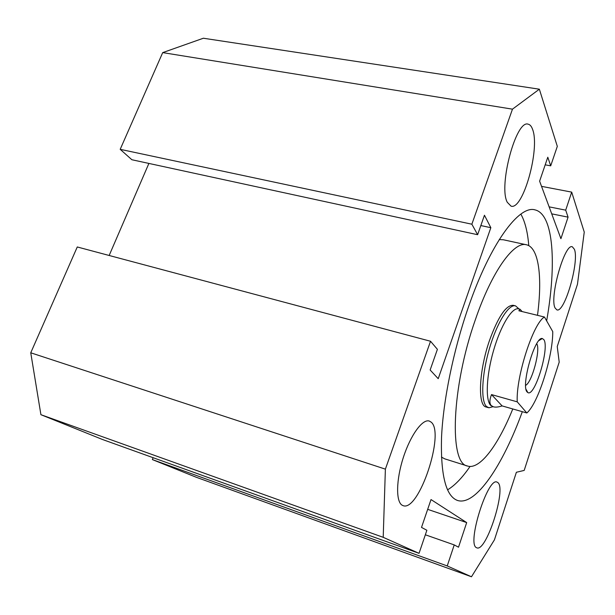 <?xml version="1.0" encoding="UTF-8"?>
<svg xmlns="http://www.w3.org/2000/svg" width="615" height="615" viewBox="0 0 615 615"><rect width="100%" height="100%" fill="white"/><g stroke="black" fill="none" stroke-linecap="round" stroke-linejoin="round"><path stroke-width="0.92" d="M499.234 239.596L503.255 239.75L526.225 244.732M512.779 408.952C498.304 444.952 479.831 470.106 467.5 466.024C449.111 463.848 451.287 387.711 475.41 319.577C492.008 270.946 514.171 240.788 526.594 244.808C538.971 247.691 542.507 277.811 537.495 315.326M522.327 411.681C502.909 465.14 475.633 506.499 457.452 500.441C445.89 496.167 440.578 475.226 441.524 437.619C443.154 400.611 453.363 350.412 468.43 307.039C490.432 243.102 519.183 204.849 535.065 209.892C553.792 214.212 556.644 264.442 546.65 320.861M470.06 466.447C462.365 477.671 454.862 485.473 447.536 489.855M486.234 407.038L486.15 407.015C477.501 405.762 478.854 370.914 489.54 340.341C498.227 316.548 506.153 304.879 513.317 305.324M532.59 129.396C540.308 148.669 523.019 210.461 511.057 206.148L507.306 202.32C498.188 186.237 516.146 119.133 528.208 124.199C530.053 124.599 531.521 126.336 532.59 129.396M497.858 482.591C506.629 488.664 486.288 552.347 476.848 547.842L476.502 547.681C466.531 544.213 487.849 476.656 497.051 482.114L497.858 482.591M574.402 249.298C579.515 261.475 564.608 313.22 556.898 309.883L555.13 308.046C549.157 297.944 564.662 242.871 572.342 246.8L574.402 249.298M431.092 422.098C445.291 432.629 418.83 512.418 403.025 505.622L402.248 505.269C395.768 501.886 396.068 479.831 403.348 457.452C410.551 435.043 422.582 418.661 429.278 421.044L431.092 422.098M520.859 214.112C525.041 221.561 527.685 232.078 528.785 245.654M467.5 466.024L444.73 458.844L441.424 457.068M557.313 146.362L550.702 165.835L547.788 157.225L539.616 181.171L560.918 238.689L568.068 217.149L565.7 210.153L571.696 192.126L584.25 232.078L577.462 284.276L557.244 346.514L559.204 362.135L524.188 470.413L516.385 472.266L494.429 539.847L471.474 576.77L447.228 565.938L454.231 544.913L458.513 547.204L466.685 522.589L431.015 499.565L421.513 527.409L426.872 530.276L419.038 553.339L383.207 537.326L385.382 469.145L430.531 341.256L437.403 349.328L430.146 369.999L438.218 378.694L490.839 227.688L484.459 215.235L477.624 234.707L471.859 224.206L512.472 109.163L539.355 89.198L557.313 146.362M545.19 164.828L550.702 165.835M551.724 213.851L568.068 217.149M549.126 206.855L565.7 210.153M541.538 186.36L571.696 192.126M447.228 565.938L152.359 459.582L196.247 477.263L471.474 576.77M425.342 534.781L454.231 544.913M152.359 459.582L153.112 457.706M427.679 509.351L466.685 522.589M383.207 537.326L40.913 414.695L102.513 439.502L419.038 553.339M40.913 414.695L30.75 352.795L385.382 469.145M30.75 352.795L77.267 246.969L430.531 341.256M480.838 225.559L490.839 227.688M109.163 255.479L148.892 163.429M471.859 224.206L120.194 149.33L131.871 159.739L477.624 234.707M120.194 149.33L162.706 52.613L512.472 109.163M162.706 52.613L203.365 38.23L539.355 89.198M527.116 391.97C520.69 386.089 534.927 336.082 542.299 338.519L543.852 339.649C549.802 347.613 534.873 397.252 527.855 392.593L527.116 391.97M492.7 406.784L488.956 407.783L486.473 406.492C480.669 401.08 481.706 375.058 489.302 348.997C496.828 322.898 508.82 303.787 515.531 305.863L519.091 308.999M502.109 405.908L491.508 394.584L517.238 401.849C515.831 376.864 533.374 322.752 544.475 317.033L552.754 331.616C552.939 356.585 538.14 403.455 526.832 412.973L502.109 405.908C498.427 407.115 495.513 407.414 493.384 406.807L490.739 405.439C485.258 400.211 486.342 375.242 493.622 350.273C500.833 325.266 512.257 306.908 518.622 308.884L520.029 309.23L522.127 311.567M493.384 406.807L491.293 405.593C489.386 403.601 489.455 399.927 491.508 394.584M517.238 401.849L526.832 412.973M544.475 317.033L518.868 310.767L520.029 309.23M536.726 343.716C540.823 349.358 532.006 382.476 525.648 385.344M535.065 209.892L534.535 209.784M538.986 340.533L542.299 338.519M488.341 407.645L486.15 407.015M493.015 406.7L488.956 407.783M515.531 305.863L513.179 305.294M526.048 389.326L527.855 392.593"/></g></svg>
